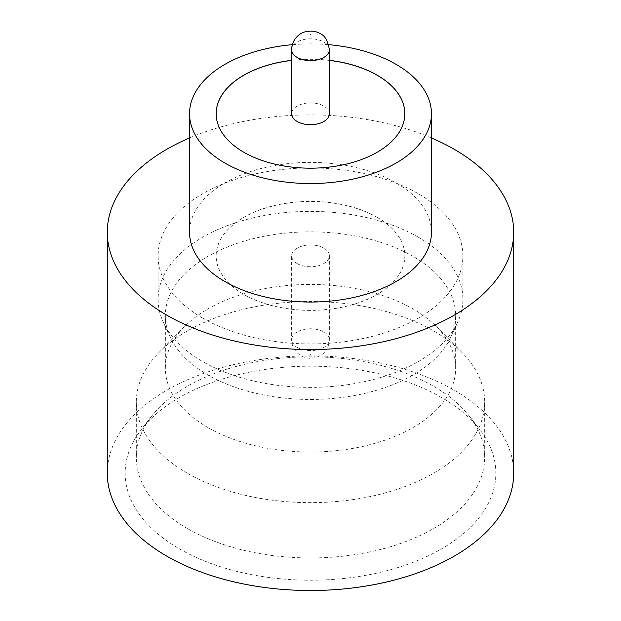 <?xml version="1.0" encoding="UTF-8"?>
<svg xmlns="http://www.w3.org/2000/svg" width="621" height="621" viewBox="0 0 621 621"><rect width="100%" height="100%" fill="white"/><g stroke="black" fill="none" stroke-linecap="round" stroke-linejoin="round"><path stroke-width="0.47" stroke-dasharray="3.1 2.33" d="M329.371 113.79A18.871 10.891 0 0 0 323.844 106.09A18.871 10.891 0 0 0 303.281 103.723A18.871 10.891 0 0 0 291.629 113.79M187.34 473.194A174.175 100.555 180 0 1 136.325 402.09A174.175 100.555 180 0 1 159.17 352.301A174.175 100.555 180 0 1 433.66 330.985A174.175 100.555 180 0 1 461.83 352.301A174.175 100.555 180 0 1 484.675 402.09A174.175 100.555 180 0 1 377.157 494.991A174.175 100.555 180 0 1 187.34 473.194M207.864 427.496A145.143 83.796 180 0 1 165.357 368.237A145.143 83.796 180 0 1 184.39 326.747A145.143 83.796 180 0 1 413.136 308.986A145.143 83.796 180 0 1 436.61 326.747A145.143 83.796 180 0 1 455.643 368.237A145.143 83.796 180 0 1 366.048 445.661A145.143 83.796 180 0 1 207.864 427.496M418.267 237.16A152.401 87.988 0 0 0 252.18 218.087A152.401 87.988 0 0 0 158.099 299.376A152.401 87.988 0 0 0 163.23 322.027A152.401 87.988 0 0 0 202.733 361.601A152.401 87.988 0 0 0 350.058 384.352A152.401 87.988 0 0 0 457.77 322.027A152.401 87.988 0 0 0 462.901 299.376A152.401 87.988 0 0 0 418.267 237.16M413.136 256.403A145.143 83.796 0 0 0 254.952 238.239A145.143 83.796 0 0 0 165.357 315.662A145.143 83.796 0 0 0 170.247 337.226A145.143 83.796 0 0 0 207.864 374.913A145.143 83.796 0 0 0 348.171 396.586A145.143 83.796 0 0 0 450.753 337.226A145.143 83.796 0 0 0 455.643 315.662A145.143 83.796 0 0 0 413.136 256.403M441.562 397.525A185.345 107.006 0 0 0 141.301 429.507A185.345 107.006 0 0 0 179.438 548.863A185.345 107.006 0 0 0 415.612 561.337A185.345 107.006 0 0 0 479.699 429.507A185.345 107.006 0 0 0 441.562 397.525M187.34 528.502A174.175 100.555 180 0 1 136.325 457.398A174.175 100.555 180 0 1 151.501 416.342A174.175 100.555 180 0 1 433.66 386.285A174.175 100.555 180 0 1 469.499 416.342A174.175 100.555 180 0 1 484.675 457.398A174.175 100.555 180 0 1 377.157 550.299A174.175 100.555 180 0 1 187.34 528.502M431.455 232.223A120.955 69.831 0 0 0 396.027 182.846A120.955 69.831 0 0 0 264.212 167.709A120.955 69.831 0 0 0 189.545 232.223M513.707 473.194A203.207 117.322 0 0 0 454.184 390.236A203.207 117.322 0 0 0 232.735 364.806A203.207 117.322 0 0 0 107.293 473.194M329.371 60.338A94.345 54.469 0 0 0 291.629 60.338M329.371 60.423A94.345 54.469 0 0 0 291.629 60.423M216.155 113.752A94.345 54.469 0 0 0 216.155 113.79A94.345 54.469 0 0 0 243.789 152.308A94.345 54.469 0 0 0 346.603 164.115A94.345 54.469 0 0 0 404.845 113.79A94.345 54.469 0 0 0 404.845 113.752M202.733 318.146A152.401 87.988 180 0 1 158.099 255.922A152.401 87.988 180 0 1 252.18 174.633A152.401 87.988 180 0 1 418.267 193.705A152.401 87.988 180 0 1 462.901 255.922A152.401 87.988 180 0 1 368.82 337.219A152.401 87.988 180 0 1 202.733 318.146M377.211 217.327A94.345 54.469 0 0 0 274.397 205.52A94.345 54.469 0 0 0 216.155 255.844A94.345 54.469 0 0 0 243.789 294.362A94.345 54.469 0 0 0 346.603 306.169A94.345 54.469 0 0 0 404.845 255.844A94.345 54.469 0 0 0 377.211 217.327M377.211 217.412A94.345 54.469 0 0 0 274.397 205.605A94.345 54.469 0 0 0 216.155 255.922A94.345 54.469 0 0 0 243.789 294.439A94.345 54.469 0 0 0 346.603 306.246A94.345 54.469 0 0 0 404.845 255.922A94.345 54.469 0 0 0 377.211 217.412M297.156 263.552A18.871 10.891 0 0 0 317.719 265.912A18.871 10.891 0 0 0 329.371 255.844A18.871 10.891 0 0 0 323.844 248.144A18.871 10.891 0 0 0 303.281 245.784A18.871 10.891 0 0 0 291.629 255.844A18.871 10.891 0 0 0 297.156 263.552M431.455 137.947A203.207 117.322 0 0 0 189.545 137.947M328.672 44.673A120.955 69.831 0 0 0 292.328 44.673M291.629 49.711A18.871 10.891 180 0 1 303.281 39.651A18.871 10.891 180 0 1 323.844 42.011A18.871 10.891 180 0 1 329.371 49.711M310.842 354.49L310.158 354.878L310.842 354.49M297.156 347.38A18.871 10.891 0 0 0 317.719 349.739A18.871 10.891 0 0 0 329.371 339.671A18.871 10.891 0 0 0 323.844 331.971A18.871 10.891 0 0 0 303.281 329.611A18.871 10.891 0 0 0 291.629 339.671A18.871 10.891 0 0 0 297.156 347.38M184.39 326.747L159.17 352.301M170.247 337.226L163.23 322.027M151.501 416.342L141.301 429.507M136.325 402.09L136.325 457.398M158.099 255.922L158.099 299.376M165.357 315.662L165.357 368.237M329.371 255.844L329.371 339.671C328.983 348.901 323.557 353.691 321.135 355.111L316.151 357.486C310.034 358.899 304.973 358.34 300.968 355.794C294.804 351.711 291.691 346.332 291.629 339.671L291.629 255.844M455.643 315.662L455.643 368.237M462.901 255.922L462.901 299.376M484.675 402.09L484.675 457.398M469.499 416.342L479.699 429.507M450.753 337.226L457.77 322.027M436.61 326.747L461.83 352.301"/><path stroke-width="0.93" d="M297.156 121.491A18.871 10.891 0 0 0 317.719 123.851A18.871 10.891 0 0 0 329.371 113.79L329.371 49.711A18.871 10.891 180 0 1 317.719 59.779A18.871 10.891 180 0 1 297.156 57.419A18.871 10.891 180 0 1 291.629 49.711L291.629 113.79A18.871 10.891 0 0 0 297.156 121.491M292.328 44.673A120.955 69.831 0 0 0 189.545 113.713L189.545 232.223A120.955 69.831 0 0 0 224.973 281.6A120.955 69.831 0 0 0 356.788 296.737A120.955 69.831 0 0 0 431.455 232.223L431.455 113.713A120.955 69.831 0 0 0 396.027 64.328A120.955 69.831 0 0 0 328.672 44.673M189.545 113.713A120.955 69.831 0 0 0 224.973 163.09A120.955 69.831 0 0 0 356.788 178.227A120.955 69.831 0 0 0 431.455 113.713M189.545 137.947A203.207 117.322 0 0 0 107.293 232.223A203.207 117.322 0 0 0 166.816 315.181A203.207 117.322 0 0 0 388.265 340.611A203.207 117.322 0 0 0 513.707 232.223A203.207 117.322 0 0 0 454.184 149.265A203.207 117.322 0 0 0 431.455 137.947M107.293 232.223L107.293 473.194A203.207 117.322 0 0 0 166.816 556.152A203.207 117.322 0 0 0 388.265 581.582A203.207 117.322 0 0 0 513.707 473.194L513.707 232.223M291.629 60.338A94.345 54.469 0 0 0 216.155 113.713A94.345 54.469 0 0 0 243.789 152.223A94.345 54.469 0 0 0 346.603 164.037A94.345 54.469 0 0 0 404.845 113.713A94.345 54.469 0 0 0 377.211 75.195A94.345 54.469 0 0 0 329.371 60.338M404.845 113.752A94.345 54.469 0 0 0 377.211 75.273A94.345 54.469 0 0 0 329.371 60.423M291.629 60.423A94.345 54.469 0 0 0 216.155 113.752M310.158 34.9L310.842 34.504L310.158 34.9M329.371 49.711C327.865 40.714 324.752 35.343 320.032 33.596C316.058 31.042 310.966 30.483 304.756 31.935C301.162 32.634 291.831 38.23 291.629 49.711"/></g></svg>
